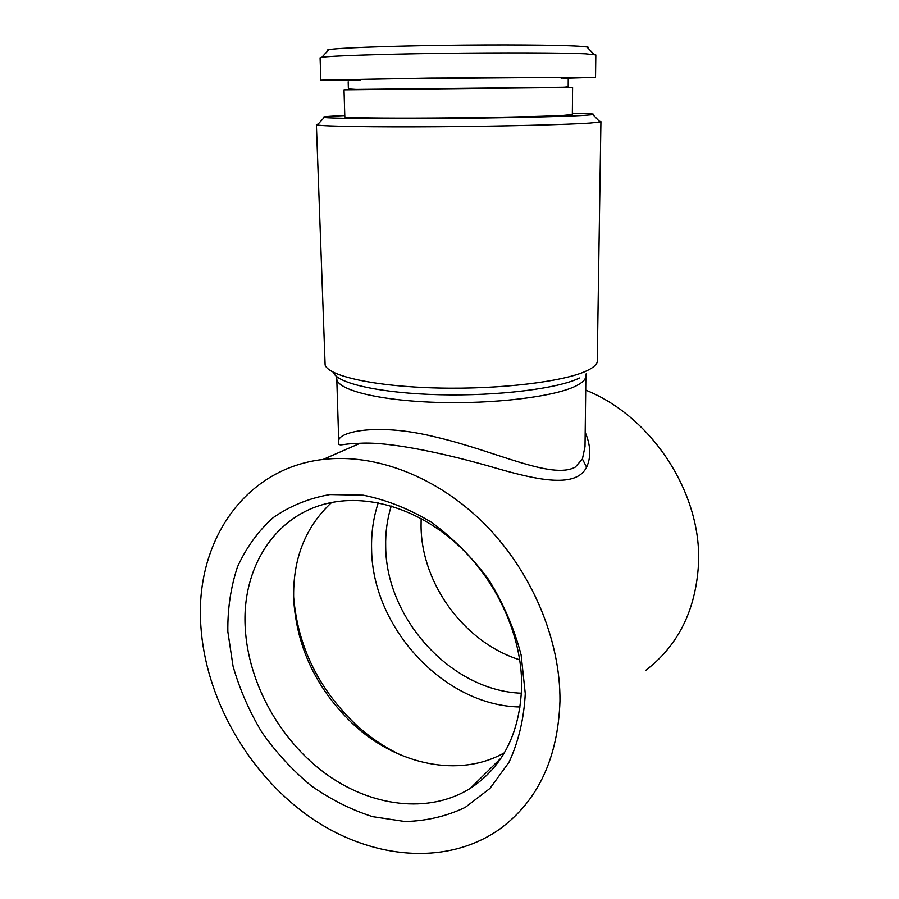 <?xml version="1.0" encoding="UTF-8"?>
<svg xmlns="http://www.w3.org/2000/svg" width="899" height="899" viewBox="0 0 899 899"><rect width="100%" height="100%" fill="white"/><g stroke="black" fill="none" stroke-linecap="round" stroke-linejoin="round"><path stroke-width="1.35" d="M563.291 87.54L344.014 89.855L344.823 116.87C344.306 117.814 381.423 118.365 434.239 118.027C486.977 117.702 543.333 116.533 563.077 115.432L572.337 114.488L572.584 87.461L563.291 87.54M587.867 47.962C589.182 47.613 588.856 47.276 586.89 46.95L578.551 46.209C557.807 44.972 499.878 44.557 441.791 45.377C383.648 46.186 337.147 48.04 328.854 49.659C326.899 50.018 326.584 50.366 327.91 50.692M563.662 78.303L595.531 77.325L595.823 54.929L585.429 53.816C563.797 52.783 502.496 52.547 440.915 53.367C379.288 54.198 330.27 55.895 321.831 57.289L320.089 57.817L320.853 80.202L352.745 80.517M595.531 77.325L429.475 78.078L320.853 80.202M227.84 631.604L233.032 666.125C239.617 689.151 249.225 711.199 261.856 732.269C276.015 752.373 292.389 770.151 310.953 785.602C330.484 799.38 351.026 809.741 372.591 816.663L404.966 821.529C426.384 821.023 446.488 816.303 465.255 807.381L489.966 788.412L509.003 762.262C518.532 741.653 523.96 718.784 525.274 693.668L521.117 654.921C514.262 628.659 503.485 603.6 488.775 579.765C472.144 557.324 453.062 538.186 431.554 522.353C409.214 508.879 386.469 499.833 363.308 495.192L329.922 494.551C308.773 498.282 289.838 505.991 273.127 517.678C258.058 531.32 246.18 547.727 237.482 566.887C230.762 587.204 227.548 608.769 227.84 631.604M245.258 628.199C248.259 682.577 279.297 739.304 324.842 773.095C370.366 806.673 428.452 814.483 470.323 788.344C503.182 766.723 520.307 732.303 521.69 685.094C521.69 636.571 498.012 583.226 460.378 547.244C422.642 511.362 373.928 494.956 333.54 502.159C276.555 511.891 241.359 566.707 245.258 628.199M331.574 502.53C305.188 527.061 292.568 559.38 293.692 599.487L293.726 600.082C296.917 648.1 316.808 689.533 353.386 724.38C396.774 764.678 459.277 778.388 504.429 752.755M293.613 596.678C297.67 646.381 318.617 689.207 356.454 725.156C370.332 737.798 385.469 747.901 401.864 755.486M494.607 764.408L497.158 763.622M378.243 502.833C373.388 517.532 371.163 532.983 371.602 549.199C372.22 627.322 443.724 705.782 520.116 706.985M391.222 506.036C387.199 518.993 385.356 532.556 385.693 546.716C386.087 618.591 451.197 690.881 521.476 693.208M421.148 518.498L421.058 526.207C421.44 583.687 464.334 642.583 519.757 659.821M572.348 113.184C589.238 113.499 596.093 113.993 592.913 114.645L583.575 115.42C561.942 116.668 500.013 118.027 438.802 118.488C377.535 118.96 330.304 118.454 324.258 117.454C321.078 116.881 327.73 116.252 344.193 115.589L344.789 115.566M599.15 121.107L600.925 121.623L600.026 122.017L590.385 123.028C567.887 124.646 502.485 126.287 437.757 126.725C372.973 127.175 323.337 126.343 317.291 124.983L316.381 124.601L318.156 124.051M316.381 124.601L325.123 365.005C328.562 376.153 375.13 386.559 437.948 388.008C500.698 389.537 565.257 381.502 587.317 370.512C592.958 367.77 596.262 364.983 597.228 362.162L600.925 121.623M338.833 441.038C337.069 432.554 376.097 421.856 437.206 437.408C495.945 451.141 552.098 480.088 575.338 467.064L582.406 459.007L585.013 446.634L585.878 375.951C585.845 379.288 582.608 382.592 576.18 385.84C555.11 396.695 493.54 404.336 435.487 402.336C377.355 400.403 336.484 389.615 336.765 378.558L338.811 443.645C338.294 444.241 338.912 444.657 340.654 444.893C344.845 444.578 346.126 443.758 360.139 443.263L323.089 459.456C374.984 453.208 436.566 476.268 483.965 523.387C531.219 570.584 560.459 639.11 559.976 700.917C558.009 758.25 537.939 800.964 499.754 829.069C445.477 867.423 368.006 858.725 307.537 815.415C246.978 771.814 205.433 697.59 200.848 625.974C194.746 543.367 243.326 468.581 323.089 459.456M585.193 432.273C590.755 445.398 591.216 457.052 586.597 467.222C576.371 487.674 540.883 481.156 495.315 467.952C450.141 454.725 390.739 441.364 360.139 443.263L360.139 443.263M645.785 670.328C678.217 645.493 695.781 610.118 698.489 564.19C702.085 493.259 651.741 416.406 585.71 390.121M561.066 78.089C575.607 77.707 576.371 77.471 563.37 77.359L401.437 78.651C343.148 79.595 329.551 80.135 360.634 80.258M586.597 467.222L582.406 459.007M333.529 372.624C337.114 383.379 380.94 393.324 439.577 394.728C498.136 396.189 558.47 388.559 579.462 377.996M348.194 81.787L348.363 88.08L349.228 89.023L356.094 89.462L561.785 87.27C566.224 87.27 568.359 86.765 568.202 85.776L568.235 79.483M328.854 49.659L321.831 57.289M501.237 757.868L470.323 788.344M353.386 724.38L356.454 725.156M592.913 114.645L600.026 122.017M336.35 376.299L336.765 378.558M586.238 373.681L585.878 375.951M324.258 117.454L317.291 124.983M586.89 46.95L594.07 54.446"/></g></svg>
